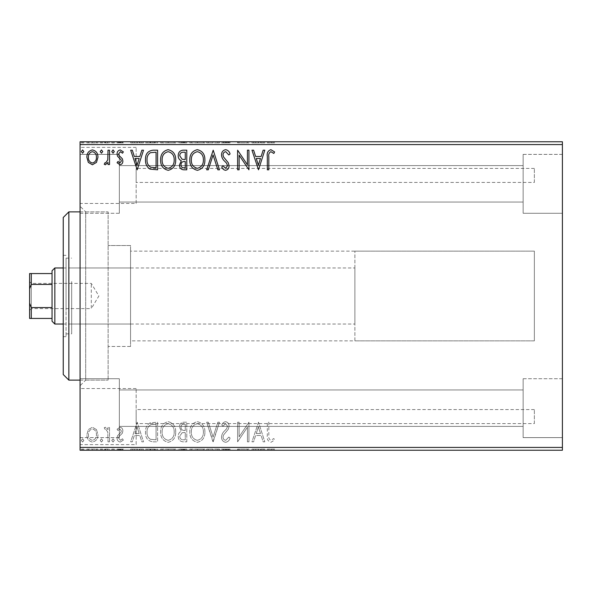 <?xml version="1.0" encoding="UTF-8"?>
<svg xmlns="http://www.w3.org/2000/svg" width="592" height="592" viewBox="0 0 592 592"><rect width="100%" height="100%" fill="white"/><g stroke="black" fill="none" stroke-linecap="round" stroke-linejoin="round"><path stroke-width="0.44" stroke-dasharray="2.96 2.22" d="M534.361 423.591L534.361 409.568L534.361 423.591L136.16 423.591L136.16 409.568L136.16 423.591M534.361 409.568L136.16 409.568M534.361 182.432L534.361 168.409L534.361 182.432L136.16 182.432L136.16 168.409L136.16 182.432M534.361 168.409L136.16 168.409M136.16 203.463L136.16 147.378L136.16 203.463L80.075 203.463L80.075 147.378L80.075 203.463M136.16 147.378L80.075 147.378M136.16 444.622L136.16 388.537L136.16 444.622L80.075 444.622L80.075 388.537L80.075 444.622M136.16 388.537L80.075 388.537M80.075 211.877L108.121 211.877L108.121 380.123L108.121 211.877L108.121 380.123L108.121 211.877L85.685 211.877L85.685 380.123L80.075 385.732L80.075 206.268L80.075 385.732M80.075 380.123L108.121 380.123L85.685 380.123L85.685 211.877L80.075 206.268M523.143 154.386L562.4 154.386L562.4 213.275L562.4 154.386L562.4 213.275L562.4 154.386L523.143 154.386L523.143 213.275L562.4 213.275L523.143 213.275L523.143 154.386M523.143 378.725L562.4 378.725L562.4 437.614L562.4 378.725L562.4 437.614L562.4 378.725L523.143 378.725L523.143 437.614L562.4 437.614L523.143 437.614L523.143 378.725M119.332 213.275L80.075 213.275L80.075 154.386L80.075 213.275L80.075 154.386L80.075 213.275L119.332 213.275L119.332 154.386L80.075 154.386L119.332 154.386L119.332 213.275M119.332 437.614L80.075 437.614L80.075 378.725L80.075 437.614L80.075 378.725L80.075 437.614L119.332 437.614L119.332 378.725L80.075 378.725L119.332 378.725L119.332 437.614M354.889 340.866L354.889 251.134L354.889 340.866L534.361 340.866L534.361 251.134L534.361 340.866L130.551 340.866L130.551 251.134L130.551 340.866M354.889 251.134L534.361 251.134L534.361 340.866L534.361 251.134L130.551 251.134M130.551 346.475L108.121 346.475L108.121 245.525L108.121 346.475L108.121 245.525L108.121 346.475L130.551 346.475L130.551 245.525L108.121 245.525L130.551 245.525L130.551 346.475M523.143 202.057L119.332 202.057L119.332 165.605L119.332 202.057L119.332 165.605L119.332 202.057L523.143 202.057L523.143 165.605L119.332 165.605L523.143 165.605L523.143 202.057M523.143 426.395L119.332 426.395L119.332 389.943L119.332 426.395L119.332 389.943L119.332 426.395L523.143 426.395L523.143 389.943L119.332 389.943L523.143 389.943L523.143 426.395M96.474 429.6L92.404 427.224L88.334 429.585L86.869 434.683C86.832 438.753 88.674 441.218 92.404 442.069C96.133 441.218 97.983 438.761 97.946 434.683L96.474 429.6L92.404 427.224L88.334 429.585L86.869 434.683C86.832 438.753 88.674 441.218 92.404 442.069C96.133 441.218 97.983 438.761 97.946 434.683L96.474 429.6M109.52 441.817L109.52 427.476L108.01 427.476L108.01 429.585L105.383 427.224L104.236 427.713L104.954 429.237L105.628 428.985L107.774 432.079L108.01 441.817L109.52 441.817L109.52 427.476L108.01 427.476L108.01 429.585L105.383 427.224L104.236 427.713L104.954 429.237L105.628 428.985L107.774 432.079L108.01 441.817L109.52 441.817M119.984 427.224L117.068 429.267L117.956 430.495L119.887 428.985L121.345 430.917L120.983 432.219L117.564 435.712L117.068 437.925C117.053 440.233 118.119 441.617 120.257 442.069L123.358 440.13L122.5 438.798L120.428 440.307L118.578 437.999L118.94 436.63L122.374 433.196L122.855 430.983C122.892 428.882 121.93 427.624 119.984 427.224L117.068 429.267L117.956 430.495L119.887 428.985L121.345 430.917L120.983 432.219L117.564 435.712L117.068 437.925C117.053 440.233 118.119 441.617 120.257 442.069L123.358 440.13L122.5 438.798L120.428 440.307L118.578 437.999L118.94 436.63L122.374 433.196L122.855 430.983C122.892 428.882 121.93 427.624 119.984 427.224M153.025 441.817L157.59 441.817L157.59 422.192L149.946 422.895C146.757 425.108 145.277 428.223 145.506 432.249C145.284 437.917 147.785 441.107 153.025 441.817L157.59 441.817L157.59 422.192L149.946 422.895C146.757 425.108 145.277 428.223 145.506 432.249C145.284 437.917 147.785 441.107 153.025 441.817M186.776 441.817L186.776 422.192L184.001 422.192C181.011 422.34 179.509 423.961 179.48 427.054L181.322 431.228C179.235 432.227 178.207 433.899 178.222 436.245C178.244 439.486 179.79 441.343 182.854 441.817L186.776 441.817L186.776 422.192L184.001 422.192C181.011 422.34 179.509 423.961 179.48 427.054L181.322 431.228C179.235 432.227 178.207 433.899 178.222 436.245C178.244 439.486 179.79 441.343 182.854 441.817L186.776 441.817M213.201 441.817L219.499 422.192L217.849 422.192L213.076 437.081L208.303 422.192L206.66 422.192L212.95 441.817L219.499 422.192L217.849 422.192L213.076 437.081L208.303 422.192L206.66 422.192L213.201 441.817M247.426 441.817L248.936 441.817L248.936 422.192L239.124 436.829L239.124 422.192L237.614 422.192L237.614 441.817L247.426 427.217L247.426 441.817L248.936 441.817L248.936 422.192L239.124 436.829L239.124 422.192L237.614 422.192L237.614 441.817L247.426 427.217L247.426 441.817M268.82 435.246L268.82 422.192L267.31 422.192L267.31 435.446C266.703 439.005 267.902 441.299 270.899 442.32L274.607 440.056L273.844 438.546L270.914 440.307C269.064 439.338 268.361 437.651 268.82 435.246L268.82 422.192L267.31 422.192L267.31 435.446C266.703 439.005 267.902 441.299 270.899 442.32L274.607 440.056L273.844 438.546L270.914 440.307C269.064 439.338 268.361 437.651 268.82 435.246M562.4 447.426L80.075 447.426L80.075 450.231L562.4 450.231L562.4 141.769L80.075 141.769L80.075 144.574L562.4 144.574M80.075 447.426L80.075 144.574M258.504 422.192L251.963 441.817L253.605 441.817L255.618 435.527L261.131 435.527L263.151 441.817L264.794 441.817L258.504 422.192L251.963 441.817L253.605 441.817L255.618 435.527L261.131 435.527L263.151 441.817L264.794 441.817L258.504 422.192M225.656 442.32C227.942 441.861 229.407 440.433 230.066 438.036L228.838 437.037L225.767 440.307C223.968 439.982 223.051 438.872 223.021 436.985L223.517 435.053L228.283 429.259L229.06 426.27C229.082 423.724 227.913 422.192 225.552 421.689C223.717 422.044 222.459 423.154 221.763 425.012L222.94 426.218L225.574 423.702L227.55 426.188L226.64 428.719L224.775 430.673C222.814 432.375 221.726 434.484 221.512 437.007C221.534 439.952 222.918 441.721 225.656 442.32C227.942 441.861 229.407 440.433 230.066 438.036L228.838 437.037L225.767 440.307C223.968 439.982 223.051 438.872 223.021 436.985L223.517 435.053L228.283 429.259L229.06 426.27C229.082 423.724 227.913 422.192 225.552 421.689C223.717 422.044 222.459 423.154 221.763 425.012L222.94 426.218L225.574 423.702L227.55 426.188L226.64 428.719L224.775 430.673C222.814 432.375 221.726 434.484 221.512 437.007C221.534 439.952 222.918 441.721 225.656 442.32M204.899 432.093C205.01 426.492 202.523 423.021 197.447 421.689C192.252 422.895 189.699 426.329 189.803 431.997C189.706 437.599 192.215 441.047 197.328 442.32C202.442 441.092 204.973 437.68 204.899 432.093C205.01 426.492 202.523 423.021 197.447 421.689C192.252 422.895 189.699 426.329 189.803 431.997C189.706 437.599 192.215 441.047 197.328 442.32C202.442 441.092 204.973 437.68 204.899 432.093M175.706 432.093C175.817 426.492 173.33 423.021 168.254 421.689C163.059 422.895 160.506 426.329 160.61 431.997C160.513 437.599 163.022 441.047 168.135 442.32C173.256 441.092 175.78 437.68 175.706 432.093C175.817 426.492 173.33 423.021 168.254 421.689C163.059 422.895 160.506 426.329 160.61 431.997C160.513 437.599 163.022 441.047 168.135 442.32C173.256 441.092 175.78 437.68 175.706 432.093M137.203 422.192L130.662 441.817L132.305 441.817L134.317 435.527L139.83 435.527L141.851 441.817L143.493 441.817L137.203 422.192L130.662 441.817L132.305 441.817L134.317 435.527L139.83 435.527L141.851 441.817L143.493 441.817L137.203 422.192M114.3 440.433L113.042 438.798L111.784 440.433L113.042 442.069L114.3 440.433L113.042 438.798L111.784 440.433L113.042 442.069L114.3 440.433M102.727 440.433L101.469 438.798L100.211 440.433L101.469 442.069L102.727 440.433L101.469 438.798L100.211 440.433L101.469 442.069L102.727 440.433M83.849 440.433L82.591 438.798L81.333 440.433L82.591 442.069L83.849 440.433L82.591 438.798L81.333 440.433L82.591 442.069L83.849 440.433M96.474 450.231L86.869 450.231L97.946 450.231L96.474 450.231L96.474 449.113L92.404 449.113L92.404 450.231L96.437 450.231L92.404 450.231L92.404 449.113L88.334 449.113L88.334 450.231M109.52 450.231L104.236 450.231L109.52 450.231L109.52 449.113L109.52 450.231M119.984 450.231L123.358 450.231L118.578 450.231L122.855 450.231L119.984 450.231L119.984 449.113L117.068 449.113L117.068 450.231L117.068 449.113L117.956 449.113L117.956 450.231M153.025 450.231L145.506 450.231L153.025 450.231L153.025 449.113L157.59 449.113L157.59 450.231L157.59 449.113L149.946 449.113L149.946 450.231M186.776 450.231L178.222 450.231L186.776 450.231L186.776 449.113L186.776 450.231M213.201 450.231L206.66 450.231L213.201 450.231L213.201 449.113L219.499 449.113L219.499 450.231M248.618 449.113L237.614 449.113L247.426 449.113L247.426 450.231L237.614 450.231L247.426 450.231L247.426 449.113L248.936 449.113L248.618 450.231M268.82 450.231L274.607 450.231L268.82 450.231L268.82 449.113L268.82 450.231M258.504 450.231L251.963 450.231L264.794 450.231L258.504 450.231L258.504 449.113L258.253 450.231M225.656 450.231L230.066 450.231L221.512 450.231L225.656 450.231L225.656 449.113L230.066 449.113L230.066 450.231M204.899 450.231L189.803 450.231L204.899 450.231L204.899 449.113L197.447 449.113L197.447 450.231M175.706 450.231L160.61 450.231L175.706 450.231L175.706 449.113L168.254 449.113L168.254 450.231M137.203 450.231L130.662 450.231L143.493 450.231L137.203 450.231L137.203 449.113L136.952 450.231M114.3 450.231L111.784 450.231L114.3 450.231L114.3 449.113L113.042 449.113L113.042 450.231L113.042 449.113L111.784 449.113L111.784 450.231M102.727 450.231L100.211 450.231L102.727 450.231L102.727 449.113L101.469 449.113L101.469 450.231L101.469 449.113L100.211 449.113L100.211 450.231M83.849 450.231L81.333 450.231L83.849 450.231L83.849 449.113L82.591 449.113L82.591 450.231L82.591 449.113L81.333 449.113L81.333 450.231M96.474 141.769L86.869 141.769L97.946 141.769L96.474 141.769L96.474 142.887L92.404 142.887L92.404 141.769L96.437 141.769L92.404 141.769L92.404 142.887L88.334 142.887L88.334 141.769M109.52 141.769L104.236 141.769L109.52 141.769L109.52 142.887L109.52 141.769M119.984 141.769L123.358 141.769L118.578 141.769L122.855 141.769L119.984 141.769L119.984 142.887L117.068 142.887L117.068 141.769L117.068 142.887L117.956 142.887L117.956 141.769M153.025 141.769L145.506 141.769L153.025 141.769L153.025 142.887L157.59 142.887L157.59 141.769L157.59 142.887L149.946 142.887L149.946 141.769M186.776 141.769L178.222 141.769L186.776 141.769L186.776 142.887L186.776 141.769M213.201 141.769L206.66 141.769L213.201 141.769L213.201 142.887L219.499 142.887L219.499 141.769M248.618 142.887L237.614 142.887L247.426 142.887L247.426 141.769L237.614 141.769L247.426 141.769L247.426 142.887L248.936 142.887L248.618 141.769M268.82 141.769L274.607 141.769L268.82 141.769L268.82 142.887L268.82 141.769M258.504 141.769L251.963 141.769L264.794 141.769L258.504 141.769L258.504 142.887L258.253 141.769M225.656 141.769L230.066 141.769L221.512 141.769L225.656 141.769L225.656 142.887L230.066 142.887L230.066 141.769M204.899 141.769L189.803 141.769L204.899 141.769L204.899 142.887L197.447 142.887L197.447 141.769M175.706 141.769L160.61 141.769L175.706 141.769L175.706 142.887L168.254 142.887L168.254 141.769M137.203 141.769L130.662 141.769L143.493 141.769L137.203 141.769L137.203 142.887L136.952 141.769M114.3 141.769L111.784 141.769L114.3 141.769L114.3 142.887L113.042 142.887L113.042 141.769L113.042 142.887L111.784 142.887L111.784 141.769M102.727 141.769L100.211 141.769L102.727 141.769L102.727 142.887L101.469 142.887L101.469 141.769L101.469 142.887L100.211 142.887L100.211 141.769M83.849 141.769L81.333 141.769L83.849 141.769L83.849 142.887L82.591 142.887L82.591 141.769L82.591 142.887L81.333 142.887L81.333 141.769M267.31 142.887L270.899 142.887L267.31 142.887L267.31 141.769M274.607 142.887L270.914 142.887L270.899 141.769L270.914 142.887L274.607 142.887L274.607 141.769M273.844 142.887L273.844 141.769M271.906 142.887L271.906 141.769M258.253 142.887L251.963 142.887L251.963 141.769M251.963 142.887L253.605 142.887L253.605 141.769M253.605 142.887L255.618 142.887L255.618 141.769M255.618 142.887L261.131 142.887L261.131 141.769M261.131 142.887L263.151 142.887L263.151 141.769M263.151 142.887L264.794 142.887L264.794 141.769M264.794 142.887L258.504 142.887M256.262 142.887L260.487 142.887L256.262 142.887L256.262 141.769L260.487 141.769L256.262 141.769M258.378 142.887L258.378 141.769M260.487 142.887L260.487 141.769M239.124 142.887L239.124 141.769L239.124 142.887M237.614 142.887L237.614 141.769L237.614 142.887M237.954 142.887L237.954 141.769M230.066 142.887L228.838 142.887L228.838 141.769M228.838 142.887L225.767 142.887L225.767 141.769M225.767 142.887L223.021 142.887L223.021 141.769M223.021 142.887L223.517 142.887L223.517 141.769M223.517 142.887L228.283 142.887L228.283 141.769M228.283 142.887L229.06 142.887L229.06 141.769M229.06 142.887L225.552 142.887L225.552 141.769M225.552 142.887L221.763 142.887L221.763 141.769M221.763 142.887L222.94 142.887L222.94 141.769M222.94 142.887L225.574 142.887L225.574 141.769M225.574 142.887L227.55 142.887L227.55 141.769M227.55 142.887L226.64 142.887L226.64 141.769M226.64 142.887L224.775 142.887L224.775 141.769M224.775 142.887L221.512 142.887L221.512 141.769M221.512 142.887L225.656 142.887M219.499 142.887L217.849 142.887L217.849 141.769M217.849 142.887L213.076 142.887L213.076 141.769M213.076 142.887L208.303 142.887L208.303 141.769M208.303 142.887L206.66 142.887L206.66 141.769M206.66 142.887L212.95 142.887L212.95 141.769M197.447 142.887L189.803 142.887L189.803 141.769M189.803 142.887L197.328 142.887L197.328 141.769M197.328 142.887L204.899 142.887M197.38 142.887L191.312 142.887L203.389 142.887L197.38 142.887L197.38 141.769L191.312 141.769L203.389 141.769L197.38 141.769L197.38 142.887M191.312 142.887L191.312 141.769M203.389 142.887L203.389 141.769M179.48 142.887L186.776 142.887L179.48 142.887L179.48 141.769M181.322 142.887L181.322 141.769M178.222 142.887L178.222 141.769M182.854 142.887L182.854 141.769M182.107 142.887L185.266 142.887L179.731 142.887L182.107 142.887L182.107 141.769L185.266 141.769L182.107 141.769M180.989 142.887L185.266 142.887L180.989 142.887L180.989 141.769M183.705 142.887L183.705 141.769M185.266 142.887L185.266 141.769L185.266 142.887M184.497 142.887L184.497 141.769M179.731 142.887L179.731 141.769M183.542 142.887L183.542 141.769M168.254 142.887L160.61 142.887L160.61 141.769M160.61 142.887L168.135 142.887L168.135 141.769M168.135 142.887L175.706 142.887M168.187 142.887L162.119 142.887L174.196 142.887L168.187 142.887L168.187 141.769L162.119 141.769L174.196 141.769L168.187 141.769L168.187 142.887M162.119 142.887L162.119 141.769M174.196 142.887L174.196 141.769M149.946 142.887L145.506 142.887L145.506 141.769M145.506 142.887L153.025 142.887M155.089 142.887L147.016 142.887L155.089 142.887L155.089 141.769L156.073 141.769L147.016 141.769L155.089 141.769M156.073 142.887L156.073 141.769L156.073 142.887M150.738 142.887L150.738 141.769M147.016 142.887L147.016 141.769M150.412 142.887L150.412 141.769M136.952 142.887L130.662 142.887L130.662 141.769M130.662 142.887L132.305 142.887L132.305 141.769M132.305 142.887L134.317 142.887L134.317 141.769M134.317 142.887L139.83 142.887L139.83 141.769M139.83 142.887L141.851 142.887L141.851 141.769M141.851 142.887L143.493 142.887L143.493 141.769M143.493 142.887L137.203 142.887M134.969 142.887L139.187 142.887L134.969 142.887L134.969 141.769L139.187 141.769L134.969 141.769M137.078 142.887L137.078 141.769M139.187 142.887L139.187 141.769M117.956 142.887L119.887 142.887L119.887 141.769M119.887 142.887L121.345 142.887L121.345 141.769M121.345 142.887L120.983 141.769M120.983 142.887L117.564 142.887L117.564 141.769M117.564 142.887L120.257 142.887L120.257 141.769M120.257 142.887L123.358 142.887L123.358 141.769M123.358 142.887L122.5 142.887L122.5 141.769M122.5 142.887L120.428 142.887L120.428 141.769M120.428 142.887L118.578 142.887L118.578 141.769M118.578 142.887L118.94 141.769M118.94 142.887L120.546 142.887L120.546 141.769M120.546 142.887L122.374 142.887L122.374 141.769M122.374 142.887L122.855 142.887L122.855 141.769M122.855 142.887L119.984 142.887M111.784 142.887L114.3 142.887M105.383 142.887L109.52 142.887L108.01 142.887L108.01 141.769L108.01 142.887L105.383 142.887L105.383 141.769M104.236 142.887L104.236 141.769M104.954 142.887L104.954 141.769M105.628 142.887L105.628 141.769M107.774 142.887L107.774 141.769M108.01 142.887L108.01 141.769M100.211 142.887L102.727 142.887M88.334 142.887L86.869 142.887L86.869 141.769M86.869 142.887L97.946 142.887L97.946 141.769M97.946 142.887L96.474 142.887M92.404 142.887L96.437 142.887L92.404 142.887L92.404 141.769L92.404 142.887M88.378 142.887L88.378 141.769M96.437 142.887L96.437 141.769M81.333 142.887L83.849 142.887M267.31 449.113L270.899 449.113L267.31 449.113L267.31 450.231M274.607 449.113L270.914 449.113L270.899 450.231L270.914 449.113L274.607 449.113L274.607 450.231M273.844 449.113L273.844 450.231M271.906 449.113L271.906 450.231M258.253 449.113L251.963 449.113L251.963 450.231M251.963 449.113L253.605 449.113L253.605 450.231M253.605 449.113L255.618 449.113L255.618 450.231M255.618 449.113L261.131 449.113L261.131 450.231M261.131 449.113L263.151 449.113L263.151 450.231M263.151 449.113L264.794 449.113L264.794 450.231M264.794 449.113L258.504 449.113M256.262 449.113L260.487 449.113L256.262 449.113L256.262 450.231L260.487 450.231L256.262 450.231M258.378 449.113L258.378 450.231M260.487 449.113L260.487 450.231M239.124 449.113L239.124 450.231L239.124 449.113M237.614 449.113L237.614 450.231L237.614 449.113M237.954 449.113L237.954 450.231M230.066 449.113L228.838 449.113L228.838 450.231M228.838 449.113L225.767 449.113L225.767 450.231M225.767 449.113L223.021 449.113L223.021 450.231M223.021 449.113L223.517 449.113L223.517 450.231M223.517 449.113L228.283 449.113L228.283 450.231M228.283 449.113L229.06 449.113L229.06 450.231M229.06 449.113L225.552 449.113L225.552 450.231M225.552 449.113L221.763 449.113L221.763 450.231M221.763 449.113L222.94 449.113L222.94 450.231M222.94 449.113L225.574 449.113L225.574 450.231M225.574 449.113L227.55 449.113L227.55 450.231M227.55 449.113L226.64 449.113L226.64 450.231M226.64 449.113L224.775 449.113L224.775 450.231M224.775 449.113L221.512 449.113L221.512 450.231M221.512 449.113L225.656 449.113M219.499 449.113L217.849 449.113L217.849 450.231M217.849 449.113L213.076 449.113L213.076 450.231M213.076 449.113L208.303 449.113L208.303 450.231M208.303 449.113L206.66 449.113L206.66 450.231M206.66 449.113L212.95 449.113L212.95 450.231M197.447 449.113L189.803 449.113L189.803 450.231M189.803 449.113L197.328 449.113L197.328 450.231M197.328 449.113L204.899 449.113M197.38 449.113L191.312 449.113L203.389 449.113L197.38 449.113L197.38 450.231L191.312 450.231L203.389 450.231L197.38 450.231L197.38 449.113M191.312 449.113L191.312 450.231M203.389 449.113L203.389 450.231M179.48 449.113L186.776 449.113L179.48 449.113L179.48 450.231M181.322 449.113L181.322 450.231M178.222 449.113L178.222 450.231M182.854 449.113L182.854 450.231M182.107 449.113L185.266 449.113L179.731 449.113L182.107 449.113L182.107 450.231L185.266 450.231L182.107 450.231M180.989 449.113L185.266 449.113L180.989 449.113L180.989 450.231M183.705 449.113L183.705 450.231M185.266 449.113L185.266 450.231L185.266 449.113M184.497 449.113L184.497 450.231M179.731 449.113L179.731 450.231M183.542 449.113L183.542 450.231M168.254 449.113L160.61 449.113L160.61 450.231M160.61 449.113L168.135 449.113L168.135 450.231M168.135 449.113L175.706 449.113M168.187 449.113L162.119 449.113L174.196 449.113L168.187 449.113L168.187 450.231L162.119 450.231L174.196 450.231L168.187 450.231L168.187 449.113M162.119 449.113L162.119 450.231M174.196 449.113L174.196 450.231M149.946 449.113L145.506 449.113L145.506 450.231M145.506 449.113L153.025 449.113M155.089 449.113L147.016 449.113L155.089 449.113L155.089 450.231L156.073 450.231L147.016 450.231L155.089 450.231M156.073 449.113L156.073 450.231L156.073 449.113M150.738 449.113L150.738 450.231M147.016 449.113L147.016 450.231M150.412 449.113L150.412 450.231M136.952 449.113L130.662 449.113L130.662 450.231M130.662 449.113L132.305 449.113L132.305 450.231M132.305 449.113L134.317 449.113L134.317 450.231M134.317 449.113L139.83 449.113L139.83 450.231M139.83 449.113L141.851 449.113L141.851 450.231M141.851 449.113L143.493 449.113L143.493 450.231M143.493 449.113L137.203 449.113M134.969 449.113L139.187 449.113L134.969 449.113L134.969 450.231L139.187 450.231L134.969 450.231M137.078 449.113L137.078 450.231M139.187 449.113L139.187 450.231M117.956 449.113L119.887 449.113L119.887 450.231M119.887 449.113L121.345 449.113L121.345 450.231M121.345 449.113L120.983 450.231M120.983 449.113L117.564 449.113L117.564 450.231M117.564 449.113L120.257 449.113L120.257 450.231M120.257 449.113L123.358 449.113L123.358 450.231M123.358 449.113L122.5 449.113L122.5 450.231M122.5 449.113L120.428 449.113L120.428 450.231M120.428 449.113L118.578 449.113L118.578 450.231M118.578 449.113L118.94 450.231M118.94 449.113L120.546 449.113L120.546 450.231M120.546 449.113L122.374 449.113L122.374 450.231M122.374 449.113L122.855 449.113L122.855 450.231M122.855 449.113L119.984 449.113M111.784 449.113L114.3 449.113M105.383 449.113L109.52 449.113L108.01 449.113L108.01 450.231L108.01 449.113L105.383 449.113L105.383 450.231M104.236 449.113L104.236 450.231M104.954 449.113L104.954 450.231M105.628 449.113L105.628 450.231M107.774 449.113L107.774 450.231M108.01 449.113L108.01 450.231M100.211 449.113L102.727 449.113M88.334 449.113L86.869 449.113L86.869 450.231M86.869 449.113L97.946 449.113L97.946 450.231M97.946 449.113L96.474 449.113M92.404 449.113L96.437 449.113L92.404 449.113L92.404 450.231L92.404 449.113M88.378 449.113L88.378 450.231M96.437 449.113L96.437 450.231M81.333 449.113L83.849 449.113M268.82 156.754L268.82 169.808L267.31 169.808L267.31 156.554C266.703 152.995 267.902 150.701 270.899 149.68L274.607 151.944L273.844 153.454L270.914 151.693C269.064 152.662 268.361 154.349 268.82 156.754M258.504 169.808L251.963 150.183L253.605 150.183L255.618 156.473L261.131 156.473L263.151 150.183L264.794 150.183L258.504 169.808M256.262 158.486L258.378 165.079L260.487 158.486L256.262 158.486M247.426 150.183L248.936 150.183L248.936 169.808L239.124 155.171L239.124 169.808L237.614 169.808L237.614 150.183L247.426 164.783L247.426 150.183M225.656 149.68C227.942 150.139 229.407 151.567 230.066 153.964L228.838 154.963L225.767 151.693C223.968 152.018 223.051 153.128 223.021 155.015L223.517 156.947L228.283 162.741L229.06 165.73C229.082 168.276 227.913 169.808 225.552 170.311C223.717 169.956 222.459 168.846 221.763 166.988L222.94 165.782L225.574 168.298L227.55 165.812L226.64 163.281L224.775 161.327C222.814 159.625 221.726 157.516 221.512 154.993C221.534 152.048 222.918 150.279 225.656 149.68M213.201 150.183L219.499 169.808L217.849 169.808L213.076 154.919L208.303 169.808L206.66 169.808L213.201 150.183M204.899 159.907C205.01 165.508 202.523 168.979 197.447 170.311C192.252 169.105 189.699 165.671 189.803 160.003C189.706 154.401 192.215 150.953 197.328 149.68C202.442 150.908 204.973 154.32 204.899 159.907M197.38 151.693C193.236 152.706 191.216 155.481 191.312 160.01C191.238 164.502 193.258 167.262 197.38 168.298C201.48 167.21 203.478 164.421 203.389 159.914C203.463 155.452 201.458 152.706 197.38 151.693M186.776 150.183L186.776 169.808L184.001 169.808C181.011 169.66 179.509 168.039 179.48 164.946L181.322 160.772C179.235 159.773 178.207 158.101 178.222 155.755C178.244 152.514 179.79 150.657 182.854 150.183L186.776 150.183M182.107 159.263L185.266 159.492L185.266 152.196L183.542 152.196C181.145 152.159 179.872 153.343 179.731 155.755L182.107 159.263M180.989 164.909C180.997 166.752 181.899 167.714 183.705 167.795L185.266 167.795L185.266 161.505L184.497 161.505C182.24 161.49 181.071 162.622 180.989 164.909M175.706 159.907C175.817 165.508 173.33 168.979 168.254 170.311C163.059 169.105 160.506 165.671 160.61 160.003C160.513 154.401 163.022 150.953 168.135 149.68C173.256 150.908 175.78 154.32 175.706 159.907M168.187 151.693C164.043 152.706 162.023 155.481 162.119 160.01C162.045 164.502 164.065 167.262 168.187 168.298C172.287 167.21 174.285 164.421 174.196 159.914C174.27 155.452 172.265 152.706 168.187 151.693M153.025 150.183L157.59 150.183L157.59 169.808L149.946 169.105C146.757 166.892 145.277 163.777 145.506 159.751C145.284 154.083 147.785 150.893 153.025 150.183M155.089 167.795L156.073 167.795L156.073 152.196L150.412 152.692C147.956 154.327 146.823 156.68 147.016 159.751C146.823 163.059 148.067 165.553 150.738 167.247L155.089 167.795M137.203 169.808L130.662 150.183L132.305 150.183L134.317 156.473L139.83 156.473L141.851 150.183L143.493 150.183L137.203 169.808M134.969 158.486L137.078 165.079L139.187 158.486L134.969 158.486M119.984 164.776L117.068 162.733L117.956 161.505L119.887 163.015L121.345 161.083L120.983 159.781L117.564 156.288L117.068 154.075C117.053 151.767 118.119 150.383 120.257 149.931L123.358 151.87L122.5 153.202L120.428 151.693L118.578 154.001L118.94 155.37L122.374 158.804L122.855 161.017C122.892 163.118 121.93 164.376 119.984 164.776M114.3 151.567L113.042 153.202L111.784 151.567L113.042 149.931L114.3 151.567M109.52 150.183L109.52 164.524L108.01 164.524L108.01 162.415L105.383 164.776L104.236 164.287L104.954 162.763L105.628 163.015L107.774 159.921L108.01 150.183L109.52 150.183M102.727 151.567L101.469 153.202L100.211 151.567L101.469 149.931L102.727 151.567M96.474 162.4L92.404 164.776L88.334 162.415L86.869 157.317C86.832 153.247 88.674 150.782 92.404 149.931C96.133 150.782 97.983 153.239 97.946 157.317L96.474 162.4M92.404 151.693C89.651 152.396 88.312 154.268 88.378 157.302C88.319 160.343 89.658 162.252 92.404 163.015C95.157 162.252 96.503 160.351 96.437 157.302C96.503 154.268 95.157 152.396 92.404 151.693M83.849 151.567L82.591 153.202L81.333 151.567L82.591 149.931L83.849 151.567M256.262 433.514L258.378 426.921L260.487 433.514L256.262 433.514L258.378 426.921L260.487 433.514L256.262 433.514M197.38 440.307C193.236 439.294 191.216 436.519 191.312 431.99C191.238 427.498 193.258 424.738 197.38 423.702C201.48 424.79 203.478 427.579 203.389 432.086C203.463 436.548 201.458 439.294 197.38 440.307C193.236 439.294 191.216 436.519 191.312 431.99C191.238 427.498 193.258 424.738 197.38 423.702C201.48 424.79 203.478 427.579 203.389 432.086C203.463 436.548 201.458 439.294 197.38 440.307M182.107 432.737L185.266 432.508L185.266 439.804L183.542 439.804C181.145 439.841 179.872 438.657 179.731 436.245L182.107 432.737L185.266 432.508L185.266 439.804L183.542 439.804C181.145 439.841 179.872 438.657 179.731 436.245L182.107 432.737M180.989 427.091C180.997 425.248 181.899 424.286 183.705 424.205L185.266 424.205L185.266 430.495L184.497 430.495C182.24 430.51 181.071 429.378 180.989 427.091C180.997 425.248 181.899 424.286 183.705 424.205L185.266 424.205L185.266 430.495L184.497 430.495C182.24 430.51 181.071 429.378 180.989 427.091M168.187 440.307C164.043 439.294 162.023 436.519 162.119 431.99C162.045 427.498 164.065 424.738 168.187 423.702C172.287 424.79 174.285 427.579 174.196 432.086C174.27 436.548 172.265 439.294 168.187 440.307C164.043 439.294 162.023 436.519 162.119 431.99C162.045 427.498 164.065 424.738 168.187 423.702C172.287 424.79 174.285 427.579 174.196 432.086C174.27 436.548 172.265 439.294 168.187 440.307M155.089 424.205L156.073 424.205L156.073 439.804L150.412 439.308C147.956 437.673 146.823 435.32 147.016 432.249C146.823 428.941 148.067 426.447 150.738 424.753L156.073 424.205L156.073 439.804L150.412 439.308C147.956 437.673 146.823 435.32 147.016 432.249C146.823 428.941 148.067 426.447 150.738 424.753L155.089 424.205M134.969 433.514L137.078 426.921L139.187 433.514L134.969 433.514L137.078 426.921L139.187 433.514L134.969 433.514M92.404 440.307C89.651 439.604 88.312 437.732 88.378 434.698C88.319 431.657 89.658 429.748 92.404 428.985C95.157 429.748 96.503 431.649 96.437 434.698C96.503 437.732 95.157 439.604 92.404 440.307C89.651 439.604 88.312 437.732 88.378 434.698C88.319 431.657 89.658 429.748 92.404 428.985C95.157 429.748 96.503 431.649 96.437 434.698C96.503 437.732 95.157 439.604 92.404 440.307M63.248 217.479L63.248 374.521M68.857 380.123L68.857 211.877M71.662 285.292L71.662 324.039L71.662 285.292M130.551 285.292L130.551 324.039L130.551 285.292M71.662 281.548L71.662 333.858L71.662 281.548M66.052 310.452L66.052 258.142L66.052 310.452M63.248 280.475L63.248 336.663L63.248 280.475M66.052 280.475L66.052 336.663L66.052 280.475M29.6 281.696L31.28 283.383L31.28 308.617L91.294 308.617L91.294 283.383L91.294 308.617L98.871 296L91.294 283.383L31.28 283.383L31.28 308.617L29.6 310.304L29.6 281.696L29.6 310.304M63.248 324.039L354.889 324.039L354.889 267.961L354.889 324.039M63.248 267.961L354.889 267.961M52.037 270.759L52.037 321.241M54.841 324.039L54.841 267.961M29.6 318.437L31.28 318.437L31.28 307.559L29.6 303.185L29.6 318.437M52.037 318.437L31.28 318.437M52.037 273.563L29.6 273.563L29.6 303.185M52.037 307.559L31.28 307.559M29.6 288.815L31.28 284.441L31.28 273.563M52.037 284.441L31.28 284.441M226.018 142.887L226.018 141.769M184.001 142.887L184.001 141.769M184.504 142.887L184.504 141.769M154.616 142.887L154.616 141.769M154.453 142.887L154.453 141.769M119.473 142.887L119.473 141.769M226.018 449.113L226.018 450.231M184.001 449.113L184.001 450.231M184.504 449.113L184.504 450.231M154.616 449.113L154.616 450.231M154.453 449.113L154.453 450.231M119.473 449.113L119.473 450.231M130.551 324.039L71.662 324.039M66.052 333.858L71.662 333.858M66.052 336.663L63.248 336.663M66.052 255.337L63.248 255.337M66.052 258.142L71.662 258.142M130.551 267.961L71.662 267.961"/><path stroke-width="0.89" d="M96.474 162.4L92.404 164.776L88.334 162.415L86.869 157.317C86.832 153.247 88.674 150.782 92.404 149.931C96.133 150.782 97.983 153.239 97.946 157.317L96.474 162.4M109.52 150.183L109.52 164.524L108.01 164.524L108.01 162.415L105.383 164.776L104.236 164.287L104.954 162.763L105.628 163.015L107.774 159.921L108.01 150.183L109.52 150.183M119.984 164.776L117.068 162.733L117.956 161.505L119.887 163.015L121.345 161.083L120.983 159.781L117.564 156.288L117.068 154.075C117.053 151.767 118.119 150.383 120.257 149.931L123.358 151.87L122.5 153.202L120.428 151.693L118.578 154.001L118.94 155.37L122.374 158.804L122.855 161.017C122.892 163.118 121.93 164.376 119.984 164.776M153.025 150.183L157.59 150.183L157.59 169.808L149.946 169.105C146.757 166.892 145.277 163.777 145.506 159.751C145.284 154.083 147.785 150.893 153.025 150.183M186.776 150.183L186.776 169.808L184.001 169.808C181.011 169.66 179.509 168.039 179.48 164.946L181.322 160.772C179.235 159.773 178.207 158.101 178.222 155.755C178.244 152.514 179.79 150.657 182.854 150.183L186.776 150.183M213.201 150.183L219.499 169.808L217.849 169.808L213.076 154.919L208.303 169.808L206.66 169.808L213.201 150.183M247.426 150.183L248.936 150.183L248.936 169.808L239.124 155.171L239.124 169.808L237.614 169.808L237.614 150.183L247.426 164.783L247.426 150.183M268.82 156.754L268.82 169.808L267.31 169.808L267.31 156.554C266.703 152.995 267.902 150.701 270.899 149.68L274.607 151.944L273.844 153.454L270.914 151.693C269.064 152.662 268.361 154.349 268.82 156.754M80.075 144.574L80.075 141.769L562.4 141.769L562.4 144.574L80.075 144.574L80.075 447.426L562.4 447.426L562.4 450.231L80.075 450.231L80.075 447.426M562.4 144.574L562.4 447.426M258.504 169.808L251.963 150.183L253.605 150.183L255.618 156.473L261.131 156.473L263.151 150.183L264.794 150.183L258.504 169.808M225.656 149.68C227.942 150.139 229.407 151.567 230.066 153.964L228.838 154.963L225.767 151.693C223.968 152.018 223.051 153.128 223.021 155.015L223.517 156.947L228.283 162.741L229.06 165.73C229.082 168.276 227.913 169.808 225.552 170.311C223.717 169.956 222.459 168.846 221.763 166.988L222.94 165.782L225.574 168.298L227.55 165.812L226.64 163.281L224.775 161.327C222.814 159.625 221.726 157.516 221.512 154.993C221.534 152.048 222.918 150.279 225.656 149.68M204.899 159.907C205.01 165.508 202.523 168.979 197.447 170.311C192.252 169.105 189.699 165.671 189.803 160.003C189.706 154.401 192.215 150.953 197.328 149.68C202.442 150.908 204.973 154.32 204.899 159.907M175.706 159.907C175.817 165.508 173.33 168.979 168.254 170.311C163.059 169.105 160.506 165.671 160.61 160.003C160.513 154.401 163.022 150.953 168.135 149.68C173.256 150.908 175.78 154.32 175.706 159.907M137.203 169.808L130.662 150.183L132.305 150.183L134.317 156.473L139.83 156.473L141.851 150.183L143.493 150.183L137.203 169.808M114.3 151.567L113.042 153.202L111.784 151.567L113.042 149.931L114.3 151.567M102.727 151.567L101.469 153.202L100.211 151.567L101.469 149.931L102.727 151.567M83.849 151.567L82.591 153.202L81.333 151.567L82.591 149.931L83.849 151.567M256.262 158.486L258.378 165.079L260.487 158.486L256.262 158.486M191.312 160.01C191.238 164.502 193.258 167.262 197.38 168.298C201.48 167.21 203.478 164.421 203.389 159.914C203.463 155.452 201.458 152.706 197.38 151.693C193.236 152.706 191.216 155.481 191.312 160.01M183.705 167.795L185.266 167.795L185.266 161.505L184.497 161.505C182.24 161.49 181.071 162.622 180.989 164.909C180.997 166.752 181.899 167.714 183.705 167.795M184.504 159.492L185.266 159.492L185.266 152.196L183.542 152.196C181.145 152.159 179.872 153.343 179.731 155.755L182.107 159.263L184.504 159.492M162.119 160.01C162.045 164.502 164.065 167.262 168.187 168.298C172.287 167.21 174.285 164.421 174.196 159.914C174.27 155.452 172.265 152.706 168.187 151.693C164.043 152.706 162.023 155.481 162.119 160.01M156.073 167.795L156.073 152.196L150.412 152.692C147.956 154.327 146.823 156.68 147.016 159.751C146.823 163.059 148.067 165.553 150.738 167.247L156.073 167.795M134.969 158.486L137.078 165.079L139.187 158.486L134.969 158.486M88.378 157.302C88.319 160.343 89.658 162.252 92.404 163.015C95.157 162.252 96.503 160.351 96.437 157.302C96.503 154.268 95.157 152.396 92.404 151.693C89.651 152.396 88.312 154.268 88.378 157.302M68.857 380.123L63.248 374.521L63.248 217.479L68.857 211.877L68.857 380.123L80.075 380.123M54.841 324.039L52.037 321.241L52.037 270.759L54.841 267.961L54.841 324.039L63.248 324.039M54.841 267.961L63.248 267.961M52.037 318.437L29.6 318.437L29.6 273.563L31.28 273.563L31.28 284.441L29.6 288.815M29.6 303.185L31.28 307.559L31.28 318.437M52.037 307.559L31.28 307.559M52.037 284.441L31.28 284.441M52.037 273.563L31.28 273.563M68.857 211.877L80.075 211.877"/></g></svg>
